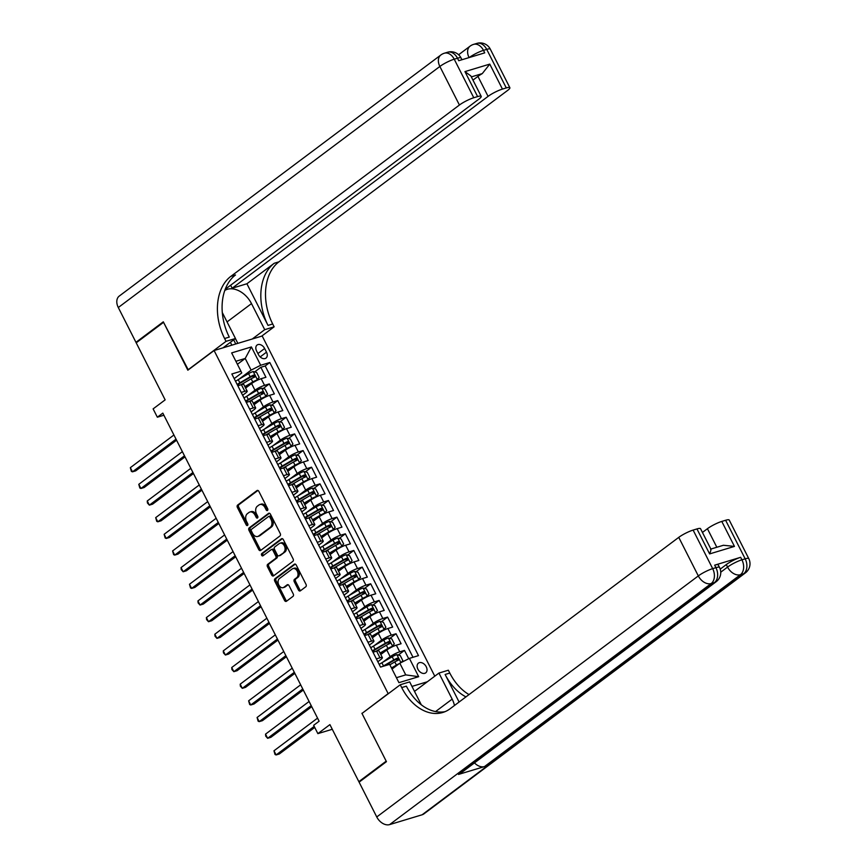 <?xml version="1.0" encoding="UTF-8"?>
<svg xmlns="http://www.w3.org/2000/svg" width="868" height="868" viewBox="0 0 868 868"><rect width="100%" height="100%" fill="white"/><g stroke="black" fill="none" stroke-linecap="round" stroke-linejoin="round"><path stroke-width="1.3" d="M267.507 510.482A1.302 0.911 -106.8 0 0 267.68 508.778L258.87 491.407A1.866 1.302 -106.8 0 0 257.253 490.431A1.866 1.302 -106.8 0 0 256.971 490.572L237.637 505.057A1.866 1.302 -106.8 0 0 237.398 507.498L246.208 524.869A1.302 0.911 -106.8 0 0 247.716 523.74L246.577 521.494A5.957 4.166 -106.8 0 1 247.358 513.693L248.964 512.478A5.957 4.166 -106.8 0 1 249.897 512.011A5.957 4.166 -106.8 0 1 255.051 515.136L256.19 517.382A1.302 0.911 -106.8 0 0 257.698 516.254L256.559 514.008A5.957 4.166 -106.8 0 1 257.34 506.207L258.946 505.002A5.957 4.166 -106.8 0 1 259.879 504.525A5.957 4.166 -106.8 0 1 265.033 507.65L266.183 509.907A1.302 0.911 -106.8 0 0 267.507 510.482M426.231 666.732A6.076 4.21 53.1 0 0 418.43 663.13A6.076 4.21 53.1 0 0 417.92 669.25A6.076 4.21 53.1 0 0 425.721 672.852A6.076 4.21 53.1 0 0 426.231 666.732M298.451 590.012A1.866 1.302 -106.8 0 0 300.057 590.989A1.866 1.302 -106.8 0 0 300.35 590.848L305.775 586.779A1.866 1.302 -106.8 0 0 306.013 584.338L296.227 565.046A1.866 1.302 -106.8 0 0 294.621 564.07A1.866 1.302 -106.8 0 0 294.328 564.222L275.004 578.706A1.866 1.302 -106.8 0 0 274.755 581.148L284.541 600.439A1.866 1.302 -106.8 0 0 286.158 601.415A1.866 1.302 -106.8 0 0 286.451 601.264L292.993 596.359A1.866 1.302 -106.8 0 0 293.243 593.918L289.055 585.661A1.866 1.302 -106.8 0 0 287.438 584.685A1.866 1.302 -106.8 0 0 287.145 584.826L283.901 587.267A4.98 3.483 -106.8 0 1 283.12 587.658A4.98 3.483 -106.8 0 1 278.563 584.479A4.98 3.483 -106.8 0 1 279.463 578.522L292.19 568.985A4.98 3.483 -106.8 0 1 292.961 568.583A4.98 3.483 -106.8 0 1 297.529 571.762A4.98 3.483 -106.8 0 1 296.628 577.73L294.502 579.314A1.866 1.302 -106.8 0 0 294.263 581.755L298.451 590.012L299.753 589.622A1.866 1.302 -106.8 0 0 300.719 590.565M362.412 713.127L388.148 693.597L214.092 350.531L187.846 370.202L163.553 322.321L136.211 342.827L165.148 399.866L153.115 408.882L157.347 417.204L162.815 413.114L319.12 721.21L313.652 725.312L317.872 733.634L332.27 729.283M361.902 713.279L386.184 761.16L358.842 781.656L329.905 724.617L317.872 733.634M279.984 535.936A1.866 1.302 -106.8 0 0 280.223 533.495L270.436 514.214A1.866 1.302 -106.8 0 0 268.83 513.227A1.866 1.302 -106.8 0 0 268.537 513.379L249.214 527.863A1.866 1.302 -106.8 0 0 248.964 530.305L258.751 549.596A1.866 1.302 -106.8 0 0 260.367 550.572A1.866 1.302 -106.8 0 0 260.66 550.42L279.984 535.936M283.337 539.625L293.124 558.916A1.866 1.302 -106.8 0 1 292.874 561.357L273.55 575.842A1.866 1.302 -106.8 0 1 273.257 575.994A1.866 1.302 -106.8 0 1 271.651 575.017L267.463 566.761A1.866 1.302 -106.8 0 1 267.702 564.319L275.547 558.45A1.866 1.302 -106.8 0 0 275.785 556.008L273.008 550.529A1.866 1.302 -106.8 0 0 271.391 549.553A1.866 1.302 -106.8 0 0 271.109 549.704L262.95 555.813A1.302 0.911 -106.8 0 1 261.789 553.524L281.427 538.8A1.866 1.302 -106.8 0 1 281.72 538.648A1.866 1.302 -106.8 0 1 283.337 539.625M360.383 781.189L358.842 781.656M408.709 658.725L404.488 650.392L398.293 655.036M382.604 662.338L390.166 656.675A7.584 1.345 -26.9 0 1 399.736 651.825L396.361 645.163L401.103 643.73L396.036 633.738L389.841 638.381M374.162 645.683L381.714 640.02A7.584 1.345 -26.9 0 1 391.294 635.17L387.909 628.508L392.651 627.076L387.584 617.083L381.399 621.727M365.71 629.029L373.262 623.365A7.584 1.345 -26.9 0 1 382.842 618.515L379.457 611.853L384.209 610.421L379.132 600.428L372.947 605.072M357.258 612.374L364.82 606.71A7.584 1.345 -26.9 0 1 374.39 601.86L371.016 595.198L375.757 593.766L370.69 583.773L364.495 588.417M348.817 595.719L356.368 590.056A7.584 1.345 -26.9 0 1 365.938 585.206L362.564 578.544L367.305 577.111L362.238 567.119L356.043 571.762M340.364 579.065L347.916 573.401A7.584 1.345 -26.9 0 1 357.497 568.551L354.111 561.889L358.853 560.457L353.786 550.464L347.601 555.108M331.912 562.41L339.464 556.746A7.584 1.345 -26.9 0 1 349.044 551.896L345.659 545.234L350.412 543.802L345.345 533.809L339.149 538.453M323.46 545.755L331.023 540.091A7.584 1.345 -26.9 0 1 340.592 535.241L337.218 528.59L341.959 527.147L336.892 517.154L330.697 521.798M315.019 529.111L322.57 523.447A7.584 1.345 -26.9 0 1 332.14 518.597L328.766 511.936L333.507 510.493L328.44 500.51L322.256 505.143M306.567 512.456L314.118 506.793A7.584 1.345 -26.9 0 1 323.699 501.943L320.314 495.281L325.066 493.849L319.988 483.856L313.804 488.489M298.115 495.802L305.677 490.138A7.584 1.345 -26.9 0 1 315.247 485.288L311.872 478.626L316.614 477.194L311.547 467.201L305.352 471.834M289.673 479.147L297.225 473.483A7.584 1.345 -26.9 0 1 306.795 468.633L303.42 461.971L308.162 460.539L303.095 450.546L296.899 455.179M281.221 462.492L288.773 456.828A7.584 1.345 -26.9 0 1 298.353 451.978L294.968 445.317L299.71 443.884L294.643 433.891L288.458 438.524M272.769 445.837L280.321 440.174A7.584 1.345 -26.9 0 1 289.901 435.324L286.516 428.662L291.268 427.23L286.19 417.237L280.006 421.87M264.317 429.183L271.879 423.519A7.584 1.345 -26.9 0 1 281.449 418.669L278.075 412.007L282.816 410.575L277.749 400.582L271.554 405.226M255.876 412.528L263.427 406.864A7.584 1.345 -26.9 0 1 272.997 402.014L269.623 395.352L274.364 393.92L269.297 383.927L264.556 385.359A7.584 1.345 153.1 0 0 254.975 390.209L247.423 395.873M263.113 388.571L269.297 383.927M396.361 645.163A7.584 1.345 153.1 0 0 386.781 650.013L380.781 654.505M387.909 628.508A7.584 1.345 153.1 0 0 378.339 633.358L372.339 637.861M379.457 611.853A7.584 1.345 153.1 0 0 369.887 616.703L363.887 621.206M371.016 595.198A7.584 1.345 153.1 0 0 361.435 600.048L355.435 604.551M362.564 578.544A7.584 1.345 153.1 0 0 352.983 583.394L346.994 587.896M354.111 561.889A7.584 1.345 153.1 0 0 344.542 566.739L338.542 571.242M345.659 545.234A7.584 1.345 153.1 0 0 336.09 550.084L330.09 554.587M337.218 528.59A7.584 1.345 153.1 0 0 327.637 533.44L321.637 537.932M328.766 511.936A7.584 1.345 153.1 0 0 319.196 516.785L313.196 521.277M320.314 495.281A7.584 1.345 153.1 0 0 310.744 500.131L304.744 504.623M311.872 478.626A7.584 1.345 153.1 0 0 302.292 483.476L296.292 487.968M303.42 461.971A7.584 1.345 153.1 0 0 293.84 466.821L287.851 471.313M294.968 445.317A7.584 1.345 153.1 0 0 285.398 450.166L279.398 454.658M286.516 428.662A7.584 1.345 153.1 0 0 276.946 433.512L270.946 438.004M278.075 412.007A7.584 1.345 153.1 0 0 268.494 416.857L262.494 421.349M269.623 395.352A7.584 1.345 153.1 0 0 260.053 400.202L254.053 404.694M256.581 350.943L258.447 354.611A5.881 4.08 53.1 0 0 265.999 358.104A5.881 4.08 53.1 0 0 266.498 352.18L264.642 348.513A5.881 4.08 53.1 0 0 257.091 345.03A5.881 4.08 53.1 0 0 256.581 350.943M427.338 681.771L411.974 686.404M434.781 676.183L262.19 336.003L214.092 350.531M396.416 677.702L405.736 674.881L399.822 663.228L409.403 658.378L418.495 655.622L269.796 362.509L260.693 365.265L251.123 370.115L238.971 379.218M409.403 658.378L418.691 676.693L398.933 682.66L389.645 664.345L380.542 667.091L231.843 373.978L240.935 371.233L231.647 352.907L251.405 346.94L260.693 365.265M377.83 661.731L380.802 659.506A7.584 1.345 -26.9 0 0 382.376 657.64L378.99 650.978A7.584 1.345 153.1 0 0 376.603 651.13L373.001 652.215M369.377 645.076L372.35 642.852A7.584 1.345 -26.9 0 0 373.924 640.985L370.549 634.324A7.584 1.345 153.1 0 0 368.151 634.475L364.549 635.56M360.925 628.421L363.909 626.197A7.584 1.345 -26.9 0 0 365.471 624.331L362.097 617.669A7.584 1.345 153.1 0 0 359.699 617.821L356.097 618.906M352.484 611.777L355.457 609.542A7.584 1.345 -26.9 0 0 357.03 607.676L353.645 601.014A7.584 1.345 153.1 0 0 351.247 601.166L347.656 602.251M344.032 595.122L347.005 592.887A7.584 1.345 -26.9 0 0 348.578 591.021L345.193 584.359A7.584 1.345 153.1 0 0 342.806 584.511L339.204 585.607M335.58 578.468L338.563 576.233A7.584 1.345 -26.9 0 0 340.126 574.366L336.751 567.705A7.584 1.345 153.1 0 0 334.354 567.856L330.751 568.952M327.127 561.813L330.111 559.578A7.584 1.345 -26.9 0 0 331.674 557.712L328.299 551.05A7.584 1.345 153.1 0 0 325.901 551.202L322.299 552.298M318.686 545.158L321.659 542.923A7.584 1.345 -26.9 0 0 323.232 541.057L319.847 534.395A7.584 1.345 153.1 0 0 317.46 534.558L313.858 535.643M310.234 528.504L313.207 526.268A7.584 1.345 -26.9 0 0 314.78 524.402L311.395 517.74A7.584 1.345 153.1 0 0 309.008 517.903L305.406 518.988M301.782 511.849L304.766 509.614A7.584 1.345 -26.9 0 0 306.328 507.747L302.954 501.086A7.584 1.345 153.1 0 0 300.556 501.248L296.954 502.333M293.33 495.194L296.314 492.959A7.584 1.345 -26.9 0 0 297.887 491.093L294.502 484.442A7.584 1.345 153.1 0 0 292.104 484.594L288.512 485.679M284.888 478.539L287.861 476.304A7.584 1.345 -26.9 0 0 289.435 474.449L286.049 467.787A7.584 1.345 153.1 0 0 283.662 467.939L280.06 469.024M276.436 461.884L279.42 459.649A7.584 1.345 -26.9 0 0 280.982 457.794L277.608 451.132A7.584 1.345 153.1 0 0 275.21 451.284L271.608 452.369M267.984 445.23L270.968 442.995A7.584 1.345 -26.9 0 0 272.53 441.139L269.156 434.477A7.584 1.345 153.1 0 0 266.758 434.629L263.156 435.714M259.543 428.575L262.516 426.34A7.584 1.345 -26.9 0 0 264.089 424.485L260.704 417.823A7.584 1.345 153.1 0 0 258.317 417.975L254.715 419.06M251.091 411.92L254.064 409.696A7.584 1.345 -26.9 0 0 255.637 407.83L252.252 401.168A7.584 1.345 153.1 0 0 249.865 401.32L246.262 402.405M413.005 657.282L265.207 365.96L260.845 367.272L265.923 377.265L261.17 378.698A7.584 1.345 153.1 0 0 251.601 383.548L245.601 388.05M242.639 395.265L245.622 393.041A7.584 1.345 153.1 0 0 247.185 391.175A7.584 1.345 153.1 0 0 244.798 391.327L241.196 392.412M247.185 391.175L243.81 384.513A7.584 1.345 153.1 0 0 241.412 384.665L237.81 385.75M376.376 658.877L379.978 657.792A7.584 1.345 -26.9 0 1 382.376 657.64M367.934 642.222L371.526 641.137A7.584 1.345 -26.9 0 1 373.924 640.985M359.482 625.568L363.084 624.483A7.584 1.345 -26.9 0 1 365.471 624.331M351.03 608.913L354.632 607.828A7.584 1.345 -26.9 0 1 357.03 607.676M342.578 592.269L346.18 591.173A7.584 1.345 -26.9 0 1 348.578 591.021M334.137 575.614L337.739 574.518A7.584 1.345 -26.9 0 1 340.126 574.366M325.684 558.959L329.287 557.864A7.584 1.345 -26.9 0 1 331.674 557.712M317.232 542.305L320.834 541.209A7.584 1.345 -26.9 0 1 323.232 541.057M308.78 525.65L312.382 524.565A7.584 1.345 -26.9 0 1 314.78 524.402M300.339 508.995L303.941 507.91A7.584 1.345 -26.9 0 1 306.328 507.747M291.887 492.34L295.489 491.255A7.584 1.345 -26.9 0 1 297.887 491.093M283.435 475.686L287.037 474.601A7.584 1.345 -26.9 0 1 289.435 474.449M274.993 459.031L278.595 457.946A7.584 1.345 -26.9 0 1 280.982 457.794M266.541 442.376L270.143 441.291A7.584 1.345 -26.9 0 1 272.53 441.139M258.089 425.721L261.691 424.636A7.584 1.345 -26.9 0 1 264.089 424.485M249.637 409.067L253.239 407.982A7.584 1.345 -26.9 0 1 255.637 407.83M272.997 402.014L277.749 400.582M281.449 418.669L286.19 417.237M289.901 435.324L294.643 433.891M298.353 451.978L303.095 450.546M306.795 468.633L311.547 467.201M315.247 485.288L319.988 483.856M323.699 501.943L328.44 500.51M332.14 518.597L336.892 517.154M340.592 535.241L345.345 533.809M349.044 551.896L353.786 550.464M357.497 568.551L362.238 567.119M365.938 585.206L370.69 583.773M374.39 601.86L379.132 600.428M382.842 618.515L387.584 617.083M391.294 635.17L396.036 633.738M399.736 651.825L404.488 650.392M399.822 663.228L392.032 669.065M251.123 370.115L245.21 358.451L235.89 361.272M237.42 364.289L245.21 358.451L251.405 346.94M234.186 378.611L241.76 372.936L240.935 371.233M157.347 417.204L163.889 415.229M254.66 371.916L260.845 367.272M265.207 365.96L269.796 362.509M418.691 676.693L405.736 674.881M267.832 509.972A1.302 0.911 -106.8 0 1 267.474 509.505L266.335 507.259A5.957 4.166 -106.8 0 0 261.181 504.134L259.879 504.525M249.897 512.011L251.199 511.621A5.957 4.166 -106.8 0 1 256.353 514.746L257.492 516.992A1.302 0.911 -106.8 0 0 257.85 517.458M257.904 490.463L238.939 504.666A1.866 1.302 -106.8 0 0 238.7 507.107L247.51 524.478A1.302 0.911 -106.8 0 0 247.857 524.945M269.471 513.259L250.516 527.473A1.866 1.302 -106.8 0 0 250.266 529.914L260.053 549.205A1.866 1.302 -106.8 0 0 261.018 550.149M269.85 517.133A1.302 0.911 -106.8 0 0 268.516 516.558L251.557 529.274A1.302 0.911 -106.8 0 0 251.384 530.977L252.588 533.343A5.957 4.166 -106.8 0 0 257.742 536.478A5.957 4.166 -106.8 0 0 258.675 536.001L270.274 527.31A5.957 4.166 -106.8 0 0 271.055 519.509L269.85 517.133L271.152 516.742A1.302 0.911 -106.8 0 0 269.818 516.156M257.742 536.478L259.044 536.088A5.957 4.166 -106.8 0 0 259.977 535.61L258.675 536.001M271.152 516.742L272.346 519.107A5.957 4.166 -106.8 0 1 271.565 526.919L259.977 535.61M272.4 549.303A1.866 1.302 -106.8 0 1 272.693 549.162A1.866 1.302 -106.8 0 1 274.31 550.138L277.087 555.618A1.866 1.302 -106.8 0 1 276.838 558.048L269.004 563.929A1.866 1.302 -106.8 0 0 268.765 566.37L272.953 574.627A1.866 1.302 -106.8 0 0 273.919 575.571M282.36 538.681L263.08 553.133A1.302 0.911 -106.8 0 0 263.449 555.433M283.673 552.352A4.98 3.483 -106.8 0 0 284.585 546.384A4.98 3.483 -106.8 0 0 280.017 543.205A4.98 3.483 -106.8 0 0 279.236 543.607L274.755 546.959A1.866 1.302 -106.8 0 0 274.516 549.401L277.293 554.88A1.866 1.302 -106.8 0 0 278.899 555.856A1.866 1.302 -106.8 0 0 279.192 555.704L284.975 551.961A4.98 3.483 -106.8 0 0 285.887 545.994A4.98 3.483 -106.8 0 0 281.319 542.815L280.017 543.205M279.876 555.498A1.866 1.302 -106.8 0 0 280.201 555.466A1.866 1.302 -106.8 0 0 280.494 555.314L279.192 555.704M284.975 551.961L280.494 555.314M292.961 568.583L294.263 568.193A4.98 3.483 -106.8 0 1 298.831 571.372A4.98 3.483 -106.8 0 1 297.919 577.339L295.804 578.923A1.866 1.302 -106.8 0 0 295.565 581.365L299.753 589.622M283.12 587.658L284.422 587.267A4.98 3.483 -106.8 0 0 285.203 586.876L283.901 587.267M288.078 584.717L285.203 586.876M295.261 564.102L276.306 578.316A1.866 1.302 -106.8 0 0 276.057 580.757L285.843 600.038A1.866 1.302 -106.8 0 0 286.82 600.992M256.103 380.824L259.152 377.406L256.613 372.415L253.163 371.537A5.024 0.89 153.1 0 0 248.563 373.641L238.244 379.641A14.517 2.561 153.1 0 0 235.553 381.302M237.658 384.763A5.978 1.052 -26.9 0 1 238.114 384.925L238.44 385.566M255.8 380.976L245.069 386.987M257.395 379.858A5.024 0.89 153.1 0 0 252.783 381.963L244.852 386.586M173.915 435.009L130.341 467.668L132.457 471.834L135.712 470.857L176.562 440.217M240.772 384.86A14.517 2.561 -26.9 0 1 240.87 384.806L251.177 378.806A5.024 0.89 -26.9 0 1 254.682 377.092L253.662 375.095A5.024 0.89 153.1 0 0 250.168 376.799L239.85 382.81A14.517 2.561 153.1 0 0 237.159 384.47M237.398 384.947A12.043 2.127 -26.9 0 1 240.718 382.831L252.089 376.267L253.684 376.918M130.341 467.668L131.372 471.357L132.457 471.834L176.03 439.165M137.502 341.862L135.961 342.328L118.298 307.522L439.859 66.467A11.382 7.899 53.1 0 1 440.836 55.01A11.382 11.382 0 0 1 444.362 53.219A11.382 7.953 73.2 0 1 454.224 59.198L473.776 97.748A11.382 2.007 153.1 0 0 459.422 105.028L439.859 66.467A11.382 2.007 -26.9 0 1 454.224 59.198L457.469 58.21L458.738 60.706L484.735 52.861L483.465 50.355L486.72 49.378A11.382 2.007 -26.9 0 1 490.311 49.15L509.863 87.701A11.382 2.007 153.1 0 0 506.283 87.928L486.72 49.378A11.382 7.953 -106.8 0 0 476.868 43.4A11.382 11.382 0 0 1 490.311 49.15M135.961 342.328L163.303 321.822L188.28 369.887M252.252 339.008L264.718 329.666L251.492 303.605A21.342 14.799 53.1 0 0 224.79 290.444M264.718 329.666L274.136 326.813L272.704 323.981A47.436 33.125 73.2 0 1 278.921 261.854L507.52 90.5A11.382 2.007 153.1 0 0 509.863 87.701M246.903 283.76L268.028 325.402A47.436 33.125 73.2 0 1 274.245 263.264L246.903 283.76L232.147 288.219L230.628 285.225M187.759 370.039L226.038 341.341L224.606 338.509A47.436 33.125 73.2 0 1 230.823 276.382L459.422 105.028M226.038 341.341L235.467 338.498L222.295 312.534M225.203 289.294L478.854 99.158A11.382 2.007 153.1 0 0 481.208 96.359L470.836 75.917L464.944 71.61L489.769 64.113L502.442 89.089L506.283 87.928M502.442 89.089A11.382 2.007 153.1 0 0 488.076 96.37L477.942 76.384A11.382 2.007 -26.9 0 1 482.272 73.606L471.335 76.905M232.147 288.219L488.076 96.37M118.298 307.522A11.382 7.899 -126.9 0 1 119.274 296.053L440.836 55.01M223.011 347.84L235.467 338.498M261.68 336.155L274.136 326.813M481.208 96.359A11.382 2.007 153.1 0 0 477.617 96.587L464.944 71.61M473.776 97.748L477.617 96.587M472.962 80.116L477.942 76.384M224.606 338.509L229.282 337.099A47.436 33.125 73.2 0 1 235.51 274.972L230.823 276.382M489.769 64.113L482.272 73.606M235.402 338.542L237.843 343.359M235.76 343.988L233.666 339.844M231.843 345.171L230.389 342.307M720.223 569.137L726.299 564.58A11.382 2.007 -26.9 0 1 740.654 557.31L714.657 565.166A11.382 2.007 -26.9 0 1 718.248 564.927L719.518 567.422A11.382 2.007 153.1 0 0 715.926 567.661L714.657 565.166M386.444 761.659L361.978 713.442L400.267 684.754L401.7 687.575A47.436 33.125 -106.8 0 0 442.756 712.487A47.436 33.125 -106.8 0 0 450.166 708.722L678.754 537.357A11.382 2.007 -26.9 0 1 693.12 530.088L712.682 568.638L715.926 567.661A11.382 7.953 -106.8 0 1 714.44 582.569L711.185 583.556L389.624 824.6A11.382 7.899 -126.9 0 1 376.755 816.962L359.102 782.155L386.444 761.659M454.463 705.5A21.342 14.799 53.1 0 0 452.163 699.131L438.937 673.069L448.355 670.226L449.798 673.058A47.436 33.125 -106.8 0 0 469.013 694.584M400.267 684.754L409.685 681.901L421.295 704.783M459.096 702.028L445.121 674.469A47.436 33.125 -106.8 0 0 465.942 696.895M710.87 549.053L723.435 545.267L734.458 546.406L709.623 553.914L696.95 528.927L693.12 530.088M696.95 528.927A11.382 2.007 -26.9 0 1 700.541 528.699L710.914 549.14M422.119 814.781L743.681 573.737A11.382 7.899 53.1 0 0 745.438 572.858L423.888 813.902A11.382 7.899 -126.9 0 1 422.119 814.781L389.624 824.6M458.499 774.43L714.44 582.569A11.382 7.899 53.1 0 0 716.198 581.69L460.257 773.54A11.382 7.899 -126.9 0 1 458.499 774.43L484.496 766.574A11.382 7.899 -126.9 0 1 474.46 762.896M414.503 691.384L438.937 673.069M702.44 532.442L707.42 528.71A11.382 2.007 -26.9 0 1 721.785 521.429L734.458 546.406M740.654 557.31L741.923 559.806L745.178 558.829L725.615 520.268L721.785 521.429M725.615 520.268A11.382 2.007 -26.9 0 1 729.207 520.04L748.769 558.591A11.382 2.007 153.1 0 0 745.178 558.829A11.382 7.953 -106.8 0 1 743.681 573.737L740.437 574.714L484.496 766.574M401.7 687.575L406.376 686.165A47.436 33.125 -106.8 0 0 445.056 711.662M709.623 553.914C711 550.399 711.315 548.869 710.566 549.336M264.556 397.479L267.594 394.061L265.065 389.07L261.615 388.191A5.024 0.89 153.1 0 0 257.004 390.296L246.696 396.296A14.517 2.561 153.1 0 0 244.006 397.956M246.111 401.417A5.978 1.052 -26.9 0 1 246.566 401.569L246.892 402.22M264.252 397.631L253.51 403.642M265.847 396.513A5.024 0.89 153.1 0 0 261.235 398.618L253.304 403.24M182.367 451.664L138.793 484.322L140.909 488.489L144.153 487.501L185.014 456.872M249.224 401.515A14.517 2.561 -26.9 0 1 249.311 401.461L259.63 395.461A5.024 0.89 -26.9 0 1 263.123 393.746L262.114 391.75A5.024 0.89 153.1 0 0 258.61 393.454L248.302 399.464A14.517 2.561 153.1 0 0 245.611 401.114M245.85 401.591A12.043 2.127 -26.9 0 1 249.17 399.486L260.541 392.922L262.136 393.573M138.793 484.322L139.824 488.011L140.909 488.489L184.483 455.819M272.997 414.134L276.046 410.716L273.507 405.725L270.067 404.835A5.024 0.89 153.1 0 0 265.456 406.951L255.149 412.951A14.517 2.561 153.1 0 0 252.447 414.611M254.563 418.072A5.978 1.052 -26.9 0 1 255.018 418.224L255.344 418.875M272.704 414.286L261.962 420.296M274.288 413.168A5.024 0.89 153.1 0 0 269.677 415.273L261.756 419.884M190.819 468.308L147.245 500.977L149.35 505.143L152.605 504.156L193.466 473.527M257.677 418.17A14.517 2.561 -26.9 0 1 257.763 418.116L268.082 412.105A5.024 0.89 -26.9 0 1 271.575 410.401L270.566 408.405A5.024 0.89 153.1 0 0 267.062 410.108L256.754 416.119A14.517 2.561 153.1 0 0 254.053 417.768M254.302 418.246A12.043 2.127 -26.9 0 1 257.622 416.141L268.993 409.577L270.588 410.228M147.245 500.977L147.43 502.995L149.35 505.143L192.935 472.474M281.449 430.788L284.498 427.371L281.959 422.38L278.519 421.49A5.024 0.89 153.1 0 0 273.908 423.606L263.59 429.606A14.517 2.561 153.1 0 0 260.899 431.266M263.004 434.727A5.978 1.052 -26.9 0 1 263.471 434.879L263.796 435.53M281.156 430.94L270.415 436.951M282.74 429.823A5.024 0.89 153.1 0 0 278.129 431.928L270.208 436.539M199.271 484.962L155.687 517.632L157.802 521.798L161.057 520.811L201.918 490.181M266.118 434.825A14.517 2.561 -26.9 0 1 266.216 434.77L276.523 428.759A5.024 0.89 -26.9 0 1 280.028 427.056L279.008 425.06A5.024 0.89 153.1 0 0 275.514 426.763L265.196 432.774A14.517 2.561 153.1 0 0 262.505 434.423M262.744 434.901A12.043 2.127 -26.9 0 1 266.075 432.796L277.434 426.231L279.04 426.882M155.687 517.632L156.728 521.321L157.802 521.798L201.376 489.129M289.901 447.443L292.95 444.025L290.411 439.024L286.961 438.145A5.024 0.89 153.1 0 0 282.36 440.25L272.042 446.26A14.517 2.561 153.1 0 0 269.351 447.921M271.456 451.382A5.978 1.052 -26.9 0 1 271.912 451.534L272.237 452.185M289.597 447.595L278.856 453.606M291.192 446.477A5.024 0.89 153.1 0 0 286.581 448.582L278.65 453.194M207.712 501.617L164.139 534.287L166.255 538.453L169.499 537.466L210.36 506.836M274.57 451.479A14.517 2.561 -26.9 0 1 274.657 451.425L284.975 445.414A5.024 0.89 -26.9 0 1 288.469 443.711L287.46 441.704A5.024 0.89 153.1 0 0 283.966 443.418L273.648 449.429A14.517 2.561 153.1 0 0 270.957 451.078M271.196 451.555A12.043 2.127 -26.9 0 1 274.516 449.45L285.887 442.886L287.482 443.537M164.139 534.287L165.17 537.976L166.255 538.453L209.828 505.784M298.342 464.098L301.391 460.68L298.863 455.678L295.413 454.799A5.024 0.89 153.1 0 0 290.802 456.904L280.494 462.915A14.517 2.561 153.1 0 0 277.803 464.575M279.908 468.026A5.978 1.052 -26.9 0 1 280.364 468.188L280.689 468.829M298.049 464.25L287.308 470.261M299.634 463.132A5.024 0.89 153.1 0 0 295.033 465.237L287.102 469.848M216.165 518.272L172.591 550.941L174.707 555.108L177.951 554.12L218.812 523.491M283.022 468.134A14.517 2.561 -26.9 0 1 283.109 468.08L293.427 462.069A5.024 0.89 -26.9 0 1 296.921 460.365L295.912 458.358A5.024 0.89 153.1 0 0 292.407 460.073L282.1 466.083A14.517 2.561 153.1 0 0 279.409 467.733M279.648 468.21A12.043 2.127 -26.9 0 1 282.968 466.105L294.339 459.541L295.934 460.192M172.591 550.941L173.622 554.63L174.707 555.108L218.28 522.438M306.795 480.753L309.843 477.335L307.305 472.333L303.865 471.454A5.024 0.89 153.1 0 0 299.254 473.559L288.935 479.57A14.517 2.561 153.1 0 0 286.245 481.219M288.36 484.68A5.978 1.052 -26.9 0 1 288.816 484.843L289.142 485.483M306.502 480.905L295.76 486.915M308.086 479.787A5.024 0.89 153.1 0 0 303.474 481.892L295.554 486.503M224.617 534.927L181.043 567.596L183.148 571.762L186.403 570.775L227.264 540.146M291.464 484.789A14.517 2.561 -26.9 0 1 291.561 484.735L301.869 478.724A5.024 0.89 -26.9 0 1 305.373 477.009L304.353 475.013A5.024 0.89 153.1 0 0 300.86 476.727L290.541 482.727A14.517 2.561 153.1 0 0 287.851 484.387M288.1 484.865A12.043 2.127 -26.9 0 1 291.42 482.76L302.78 476.196L304.386 476.847M181.043 567.596L181.228 569.614L183.148 571.762L226.722 539.093M315.247 497.407L318.296 493.99L315.757 488.988L312.317 488.109A5.024 0.89 153.1 0 0 307.706 490.214L297.388 496.225A14.517 2.561 153.1 0 0 294.697 497.874M296.802 501.335A5.978 1.052 -26.9 0 1 297.257 501.498L297.594 502.138M314.943 497.559L304.212 503.57M316.538 496.442A5.024 0.89 153.1 0 0 311.927 498.547L304.006 503.158M233.069 551.581L189.484 584.251L191.6 588.417L194.855 587.43L235.705 556.8M299.916 501.444A14.517 2.561 -26.9 0 1 300.013 501.389L310.321 495.378A5.024 0.89 -26.9 0 1 313.825 493.664L312.805 491.668A5.024 0.89 153.1 0 0 309.312 493.382L298.993 499.382A14.517 2.561 153.1 0 0 296.303 501.042M296.541 501.52A12.043 2.127 -26.9 0 1 299.861 499.404L311.232 492.85L312.827 493.501M189.484 584.251L190.515 587.929L191.6 588.417L235.174 555.748M323.699 514.062L326.737 510.644L324.209 505.643L320.759 504.764A5.024 0.89 153.1 0 0 316.147 506.869L305.84 512.88A14.517 2.561 153.1 0 0 303.149 514.529M305.254 517.99A5.978 1.052 -26.9 0 1 305.71 518.153L306.035 518.793M323.395 514.214L312.654 520.225M324.99 513.096A5.024 0.89 153.1 0 0 320.379 515.201L312.447 519.813M241.51 568.236L197.937 600.906L200.052 605.061L203.296 604.085L244.158 573.455M308.368 518.087A14.517 2.561 -26.9 0 1 308.455 518.044L318.773 512.033A5.024 0.89 -26.9 0 1 322.267 510.319L321.258 508.322A5.024 0.89 153.1 0 0 317.753 510.037L307.446 516.037A14.517 2.561 153.1 0 0 304.755 517.697M304.994 518.174A12.043 2.127 -26.9 0 1 308.314 516.059L319.684 509.505L321.279 510.156M197.937 600.906L198.121 602.924L200.052 605.061L243.626 572.403M332.14 530.717L335.189 527.299L332.65 522.297L329.211 521.418A5.024 0.89 153.1 0 0 324.599 523.523L314.292 529.534A14.517 2.561 153.1 0 0 311.59 531.183M313.706 534.645A5.978 1.052 -26.9 0 1 314.162 534.807L314.487 535.447M331.847 530.869L321.106 536.88M333.431 529.74A5.024 0.89 153.1 0 0 328.831 531.856L320.9 536.467M249.962 584.891L206.389 617.56L208.494 621.716L211.749 620.739L252.61 590.11M316.82 534.742A14.517 2.561 -26.9 0 1 316.907 534.688L327.225 528.688A5.024 0.89 -26.9 0 1 330.719 526.974L329.71 524.977A5.024 0.89 153.1 0 0 326.205 526.692L315.898 532.692A14.517 2.561 153.1 0 0 313.196 534.352M313.446 534.829A12.043 2.127 -26.9 0 1 316.766 532.713L328.137 526.16L329.731 526.811M206.389 617.56L206.573 619.578L208.494 621.716L252.078 589.057M340.592 547.372L343.641 543.954L341.102 538.952L337.663 538.073A5.024 0.89 153.1 0 0 333.052 540.178L322.733 546.189A14.517 2.561 153.1 0 0 320.042 547.838M322.147 551.299A5.978 1.052 -26.9 0 1 322.614 551.462L322.939 552.102M340.299 547.524L329.558 553.534M341.884 546.395A5.024 0.89 153.1 0 0 337.272 548.511L329.352 553.122M258.414 601.546L214.83 634.215L216.946 638.371L220.201 637.394L261.062 606.765M325.261 551.397A14.517 2.561 -26.9 0 1 325.359 551.343L335.666 545.343A5.024 0.89 -26.9 0 1 339.171 543.628L338.151 541.632A5.024 0.89 153.1 0 0 334.657 543.346L324.339 549.346A14.517 2.561 153.1 0 0 321.648 551.006M321.887 551.484A12.043 2.127 -26.9 0 1 325.218 549.368L336.578 542.815L338.184 543.466M214.83 634.215L215.025 636.233L216.946 638.371L260.519 605.712M349.044 564.026L352.093 560.598L349.554 555.607L346.104 554.728A5.024 0.89 153.1 0 0 341.504 556.833L331.185 562.833A14.517 2.561 153.1 0 0 328.495 564.493M330.599 567.954A5.978 1.052 -26.9 0 1 331.055 568.117L331.381 568.757M348.741 564.178L337.999 570.189M350.336 563.05A5.024 0.89 153.1 0 0 345.724 565.155L337.793 569.777M266.856 618.2L223.282 650.87L225.398 655.025L228.642 654.049L269.503 623.419M333.713 568.052A14.517 2.561 -26.9 0 1 333.8 567.997L344.119 561.997A5.024 0.89 -26.9 0 1 347.612 560.283L346.603 558.287A5.024 0.89 153.1 0 0 343.11 560.001L332.791 566.001A14.517 2.561 153.1 0 0 330.1 567.661M330.339 568.139A12.043 2.127 -26.9 0 1 333.659 566.023L345.03 559.469L346.625 560.12M223.282 650.87L223.467 652.888L225.398 655.025L268.971 622.367M357.486 580.67L360.535 577.253L358.007 572.262L354.556 571.383A5.024 0.89 153.1 0 0 349.945 573.488L339.638 579.488A14.517 2.561 153.1 0 0 336.947 581.148M339.052 584.609A5.978 1.052 -26.9 0 1 339.507 584.772L339.833 585.412M357.193 580.833L346.451 586.833M358.777 579.705A5.024 0.89 153.1 0 0 354.177 581.81L346.245 586.432M275.308 634.855L231.734 667.514L233.85 671.68L237.094 670.704L277.955 640.074M342.166 584.707A14.517 2.561 -26.9 0 1 342.252 584.652L352.571 578.652A5.024 0.89 -26.9 0 1 356.064 576.938L355.055 574.941A5.024 0.89 153.1 0 0 351.551 576.656L341.243 582.656A14.517 2.561 153.1 0 0 338.553 584.316M338.791 584.793A12.043 2.127 -26.9 0 1 342.111 582.678L353.482 576.124L355.077 576.764M231.734 667.514L231.919 669.543L233.85 671.68L277.424 639.022M365.938 597.325L368.987 593.907L366.448 588.916L363.008 588.037A5.024 0.89 153.1 0 0 358.397 590.142L348.079 596.142A14.517 2.561 153.1 0 0 345.388 597.802M347.504 601.264A5.978 1.052 -26.9 0 1 347.959 601.426L348.285 602.066M365.645 597.488L354.904 603.488M367.229 596.359A5.024 0.89 153.1 0 0 362.618 598.464L354.697 603.086M283.76 651.51L240.186 684.168L242.291 688.335L245.546 687.358L286.407 656.729M350.607 601.361A14.517 2.561 -26.9 0 1 350.705 601.307L361.012 595.307A5.024 0.89 -26.9 0 1 364.517 593.593L363.497 591.596A5.024 0.89 153.1 0 0 360.003 593.311L349.685 599.311A14.517 2.561 153.1 0 0 346.994 600.971M347.243 601.448A12.043 2.127 -26.9 0 1 350.564 599.332L361.923 592.779L363.529 593.419M240.186 684.168L240.371 686.197L242.291 688.335L285.865 655.665M374.39 613.98L377.439 610.562L374.9 605.571L371.461 604.692A5.024 0.89 153.1 0 0 366.849 606.797L356.531 612.797A14.517 2.561 153.1 0 0 353.84 614.457M355.945 617.918A5.978 1.052 -26.9 0 1 356.401 618.081L356.737 618.721M374.086 614.143L363.356 620.143M375.681 613.014A5.024 0.89 153.1 0 0 371.07 615.119L363.149 619.741M292.212 668.165L248.628 700.823L250.743 704.99L253.998 704.013L294.849 673.384M359.059 618.016A14.517 2.561 -26.9 0 1 359.157 617.962L369.464 611.962A5.024 0.89 -26.9 0 1 372.969 610.247L371.949 608.251A5.024 0.89 153.1 0 0 368.455 609.954L358.137 615.965A14.517 2.561 153.1 0 0 355.446 617.625M355.685 618.103A12.043 2.127 -26.9 0 1 359.005 615.987L370.376 609.434L371.971 610.074M248.628 700.823L249.658 704.512L250.743 704.99L294.317 672.32M382.842 630.635L385.88 627.217L383.352 622.226L379.902 621.347A5.024 0.89 153.1 0 0 375.291 623.452L364.983 629.452A14.517 2.561 153.1 0 0 362.292 631.112M364.397 634.573A5.978 1.052 -26.9 0 1 364.853 634.736L365.178 635.376M382.538 630.786L371.797 636.797M384.133 629.669A5.024 0.89 153.1 0 0 379.522 631.774L371.591 636.396M300.654 684.819L257.08 717.478L259.196 721.644L262.44 720.668L303.301 690.027M367.511 634.671A14.517 2.561 -26.9 0 1 367.598 634.616L377.916 628.616A5.024 0.89 -26.9 0 1 381.41 626.902L380.401 624.906A5.024 0.89 153.1 0 0 376.896 626.609L366.589 632.62A14.517 2.561 153.1 0 0 363.898 634.28M364.137 634.758A12.043 2.127 -26.9 0 1 367.457 632.642L378.828 626.078L380.423 626.729M257.08 717.478L258.111 721.167L259.196 721.644L302.769 688.975M391.284 647.289L394.332 643.872L391.793 638.881L388.354 638.002A5.024 0.89 153.1 0 0 383.743 640.107L373.435 646.107A14.517 2.561 153.1 0 0 370.734 647.767M372.849 651.228A5.978 1.052 -26.9 0 1 373.305 651.38L373.631 652.031M390.991 647.441L380.249 653.452M392.575 646.324A5.024 0.89 153.1 0 0 387.974 648.429L380.043 653.051M309.106 701.474L265.532 734.133L267.637 738.299L270.892 737.312L311.753 706.682M375.963 651.325A14.517 2.561 -26.9 0 1 376.05 651.271L386.369 645.271A5.024 0.89 -26.9 0 1 389.862 643.557L388.853 641.56A5.024 0.89 153.1 0 0 385.349 643.264L375.041 649.275A14.517 2.561 153.1 0 0 372.339 650.924M372.589 651.401A12.043 2.127 -26.9 0 1 375.909 649.297L387.28 642.732L388.875 643.383M265.532 734.133L265.716 736.151L267.637 738.299L311.221 705.63M401.439 662.414L402.785 660.526L400.246 655.535L396.806 654.646A5.024 0.89 153.1 0 0 392.195 656.761L381.877 662.761A14.517 2.561 153.1 0 0 379.186 664.421M397.392 665.051L391.685 668.371M399.269 663.64A5.024 0.89 153.1 0 0 396.416 665.083L391.479 667.959M317.558 718.118L273.973 750.787L276.089 754.954L279.344 753.966L314.737 727.438M389.873 664.801L394.81 661.915A5.024 0.89 -26.9 0 1 398.314 660.212L397.294 658.215A5.024 0.89 153.1 0 0 393.801 659.919L383.482 665.93A14.517 2.561 153.1 0 0 382.538 666.483M384.394 665.93L395.721 659.387L397.327 660.038M273.973 750.787L275.015 754.476L276.089 754.954L314.194 726.386M390.166 656.675L386.781 650.013M381.714 640.02L378.339 633.358M373.262 623.365L369.887 616.703M364.82 606.71L361.435 600.048M356.368 590.056L352.983 583.394M347.916 573.401L344.542 566.739M339.464 556.746L336.09 550.084M331.023 540.091L327.637 533.44M322.57 523.447L319.196 516.785M314.118 506.793L310.744 500.131M305.677 490.138L302.292 483.476M297.225 473.483L293.84 466.821M288.773 456.828L285.398 450.166M280.321 440.174L276.946 433.512M271.879 423.519L268.494 416.857M263.427 406.864L260.053 400.202M254.975 390.209L251.601 383.548M244.798 391.327L241.412 384.665M379.978 657.792L376.603 651.13M371.526 641.137L368.151 634.475M363.084 624.483L359.699 617.821M354.632 607.828L351.247 601.166M346.18 591.173L342.806 584.511M337.739 574.518L334.354 567.856M329.287 557.864L325.901 551.202M320.834 541.209L317.46 534.558M312.382 524.565L309.008 517.903M303.941 507.91L300.556 501.248M295.489 491.255L292.104 484.594M287.037 474.601L283.662 467.939M278.595 457.946L275.21 451.284M270.143 441.291L266.758 434.629M261.691 424.636L258.317 417.975M253.239 407.982L249.865 401.32M264.556 385.359L261.17 378.698M257.904 353.558L264.642 348.513M260.172 356.922L266.498 352.18M266.335 507.259L265.033 507.65M257.492 516.992L256.19 517.382M256.353 514.746L255.051 515.136M247.51 524.478L246.208 524.869M238.7 507.107L237.398 507.498M238.939 504.666L237.637 505.057M257.579 490.387L256.971 490.572M267.474 509.505L266.183 509.907M260.053 549.205L258.751 549.596M250.266 529.914L248.964 530.305M250.516 527.473L249.214 527.863M269.145 513.194L268.537 513.379M271.565 526.919L270.274 527.31M272.346 519.107L271.055 519.509M272.953 574.627L271.651 575.017M268.765 566.37L267.463 566.761M269.004 563.929L267.702 564.319M276.838 558.048L275.547 558.45M277.087 555.618L275.785 556.008M274.31 550.138L273.008 550.529M263.08 553.133L261.789 553.524M282.046 538.616L281.427 538.8M295.565 581.365L294.263 581.755M295.804 578.923L294.502 579.314M297.919 577.339L296.628 577.73M287.764 584.641L287.145 584.826M285.843 600.038L284.541 600.439M276.057 580.757L274.755 581.148M276.306 578.316L275.004 578.706M294.946 564.037L294.328 564.222M257.438 379.793L253.25 371.558M239.85 382.81L238.244 379.641M250.168 376.799L248.563 373.641M252.783 381.963L251.177 378.806M252.089 376.267L253.662 375.095M268.028 325.402L272.704 323.981M274.245 263.264L278.921 261.854M469.23 57.538A11.382 2.007 -26.9 0 1 483.465 50.355A11.382 7.953 73.2 0 0 473.613 44.377A11.382 11.382 0 0 0 470.076 46.167A11.382 7.899 53.1 0 0 469.078 57.581M461.06 57.982A11.382 11.382 0 0 0 447.617 52.232A11.382 7.953 -106.8 0 1 457.469 58.21A11.382 2.007 -26.9 0 1 461.06 57.982L461.95 59.74M227.058 321.919L251.492 303.605M445.121 674.469L449.798 673.058M376.755 816.962L698.317 575.918L678.754 537.357M720.744 572.196L727.568 567.086L726.299 564.58M716.827 547.252L707.42 528.71M698.317 575.918A11.382 7.899 53.1 0 0 711.185 583.556A11.382 7.953 73.2 0 0 712.682 568.638A11.382 2.007 153.1 0 0 698.317 575.918M727.568 567.086A11.382 7.899 53.1 0 0 740.437 574.714A11.382 7.953 73.2 0 0 741.923 559.806A11.382 2.007 153.1 0 0 727.568 567.086M435.562 711.576L452.163 699.131M265.89 396.448L261.702 388.213M248.302 399.464L246.696 396.296M258.61 393.454L257.004 390.296M261.235 398.618L259.63 395.461M260.541 392.922L262.114 391.75M274.331 413.103L270.154 404.857M256.754 416.119L255.149 412.951M267.062 410.108L265.456 406.951M269.677 415.273L268.082 412.105M268.993 409.577L270.566 408.405M282.784 429.758L278.606 421.512M265.196 432.774L263.59 429.606M275.514 426.763L273.908 423.606M278.129 431.928L276.523 428.759M277.434 426.231L279.008 425.06M291.236 446.412L287.048 438.166M273.648 449.429L272.042 446.26M283.966 443.418L282.36 440.25M286.581 448.582L284.975 445.414M285.887 442.886L287.46 441.704M299.688 463.067L295.5 454.821M282.1 466.083L280.494 462.915M292.407 460.073L290.802 456.904M295.033 465.237L293.427 462.069M294.339 459.541L295.912 458.358M308.129 479.722L303.952 471.476M290.541 482.727L288.935 479.57M300.86 476.727L299.254 473.559M303.474 481.892L301.869 478.724M302.78 476.196L304.353 475.013M316.581 496.377L312.393 488.131M298.993 499.382L297.388 496.225M309.312 493.382L307.706 490.214M311.927 498.547L310.321 495.378M311.232 492.85L312.805 491.668M325.033 513.031L320.845 504.785M307.446 516.037L305.84 512.88M317.753 510.037L316.147 506.869M320.379 515.201L318.773 512.033M319.684 509.505L321.258 508.322M333.475 529.686L329.298 521.44M315.898 532.692L314.292 529.534M326.205 526.692L324.599 523.523M328.831 531.856L327.225 528.688M328.137 526.16L329.71 524.977M341.927 546.341L337.75 538.095M324.339 549.346L322.733 546.189M334.657 543.346L333.052 540.178M337.272 548.511L335.666 545.343M336.578 542.815L338.151 541.632M350.379 562.996L346.191 554.75M332.791 566.001L331.185 562.833M343.11 560.001L341.504 556.833M345.724 565.155L344.119 561.997M345.03 559.469L346.603 558.287M358.831 579.65L354.643 571.404M341.243 582.656L339.638 579.488M351.551 576.656L349.945 573.488M354.177 581.81L352.571 578.652M353.482 576.124L355.055 574.941M367.272 596.305L363.095 588.059M349.685 599.311L348.079 596.142M360.003 593.311L358.397 590.142M362.618 598.464L361.012 595.307M361.923 592.779L363.497 591.596M375.725 612.949L371.547 604.714M358.137 615.965L356.531 612.797M368.455 609.954L366.849 606.797M371.07 615.119L369.464 611.962M370.376 609.434L371.949 608.251M384.177 629.604L379.989 621.369M366.589 632.62L364.983 629.452M376.896 626.609L375.291 623.452M379.522 631.774L377.916 628.616M378.828 626.078L380.401 624.906M392.618 646.259L388.441 638.023M375.041 649.275L373.435 646.107M385.349 643.264L383.743 640.107M387.974 648.429L386.369 645.271M387.28 642.732L388.853 641.56M400.94 662.664L396.893 654.667M383.482 665.93L381.877 662.761M393.801 659.919L392.195 656.761M396.416 665.083L394.81 661.915M395.721 659.387L397.294 658.215M270.024 516.059L268.722 516.449M272.693 549.162L271.391 549.553M280.201 555.466L278.899 555.856M458.619 54.76L470.076 46.167M473.613 44.377L476.868 43.4M444.362 53.219L447.617 52.232M716.198 581.69A11.382 11.382 0 0 0 719.518 567.422M745.438 572.858A11.382 11.382 0 0 0 748.769 558.591"/></g></svg>
